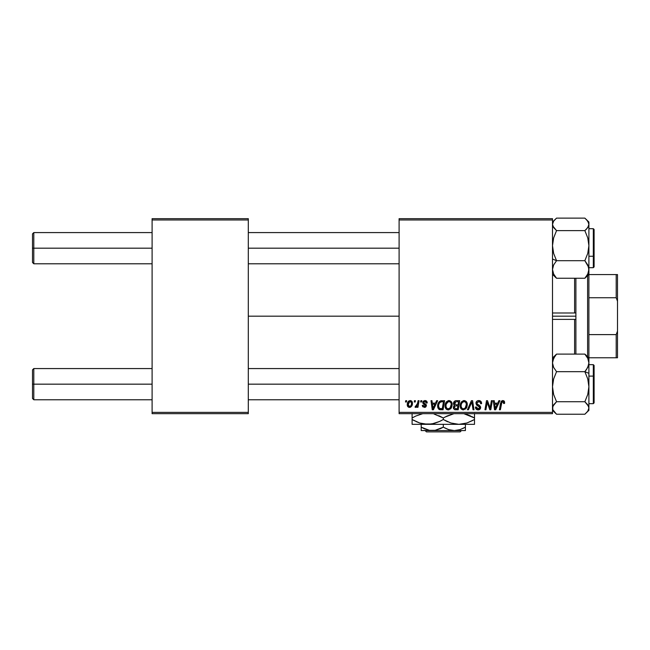 <?xml version="1.0" encoding="UTF-8"?>
<svg xmlns="http://www.w3.org/2000/svg" width="650" height="650" viewBox="0 0 650 650"><rect width="100%" height="100%" fill="white"/><g stroke="black" fill="none" stroke-linecap="round" stroke-linejoin="round"><path stroke-width="0.97" d="M248.3 316.176L399.1 316.176L248.3 316.176M399.1 413.676L552.5 413.676L552.5 412.376L399.1 412.376L399.1 219.976L552.5 219.976L552.5 412.376L552.5 218.676L399.1 218.676L552.5 218.676L552.5 219.976L399.1 219.976L399.1 218.676L399.1 412.376L552.5 412.376L552.5 413.676L399.1 413.676L399.1 412.376L399.1 413.676M420.843 400.676L420.623 401.976L421.59 401.976L421.793 400.676L420.843 400.676L421.793 400.676L420.843 400.676L420.623 401.976L421.59 401.976L421.793 400.676L421.59 401.976L420.623 401.976L420.843 400.676M414.464 400.676L414.245 401.976L415.212 401.976L415.407 400.676L414.464 400.676L415.407 400.676L414.464 400.676L414.245 401.976L415.212 401.976L415.407 400.676L415.212 401.976L414.245 401.976L414.464 400.676M449.036 400.562L446.607 401.659L445.128 404.934L445.786 408.582L447.858 409.882L450.661 408.817L452.099 405.567L451.409 401.838L449.036 400.562C446.379 401.196 445.055 402.959 445.071 405.844C445.006 408.151 446.054 409.5 448.216 409.898L450.921 408.525L452.164 404.495C452.173 402.252 451.132 400.944 449.036 400.562L449.215 400.571M436.605 400.676L435.492 403.162L432.258 403.162L431.957 400.676L431.007 400.676L432.25 409.776L433.404 409.776L437.637 400.676L436.605 400.676L437.637 400.676L436.605 400.676L435.492 403.162L432.258 403.162L431.957 400.676L431.007 400.676L432.25 409.776L433.404 409.776L437.637 400.676L433.404 409.776L432.25 409.776L431.007 400.676L431.957 400.676M456.081 400.676L454.586 401.172L453.651 402.464L453.521 404.081L454.602 405.348L453.635 406.258L453.407 408.208L454.748 409.679L458.193 409.776L459.729 400.676L456.081 400.676C454.448 400.887 453.578 401.83 453.464 403.512L454.602 405.348L453.343 407.566L454.602 409.63L458.193 409.776L459.729 400.676L458.193 409.776L454.448 409.565M468.431 409.776L467.415 409.776L471.388 400.676L467.415 409.776L468.431 409.776L471.843 401.976L473.038 409.776L473.988 409.776L472.599 400.676L471.388 400.676L472.599 400.676L471.388 400.676L467.415 409.776L468.431 409.776L471.843 401.976L473.038 409.776L473.988 409.776L472.599 400.676L473.988 409.776L473.038 409.776M504.636 402.569L503.539 400.684L502.312 400.611L501.166 401.367L499.419 409.776L500.378 409.776L501.93 401.968L503.116 401.7L503.604 403.52L504.554 403.398L504.636 402.569L504.554 403.398L504.636 402.569L502.775 400.562L500.549 403.114L499.419 409.776L500.378 409.776L501.475 403.333L502.718 401.627L503.693 402.724L503.604 403.52L504.554 403.398L503.604 403.52L503.644 402.317M490.417 406.234L491.392 400.676L490.124 408.387L487.5 400.676L486.501 400.676L484.965 409.776L485.924 409.776L487.191 402.058L489.791 409.776L490.791 409.776L492.343 400.676L491.392 400.676L492.343 400.676L491.392 400.676L490.124 408.387L487.5 400.676L486.501 400.676L484.965 409.776L485.924 409.776L487.191 402.058L489.791 409.776L490.791 409.776L492.343 400.676L490.791 409.776L489.791 409.776M498.891 400.676L497.77 403.162L494.544 403.162L494.236 400.676L493.285 400.676L494.528 409.776L495.69 409.776L499.915 400.676L498.891 400.676L499.915 400.676L498.891 400.676L497.77 403.162L494.544 403.162L494.236 400.676L493.285 400.676L494.528 409.776L495.69 409.776L499.915 400.676L495.69 409.776L494.528 409.776L493.285 400.676L494.236 400.676M478.774 400.562L476.759 401.277L475.93 402.959L476.499 404.974L479.684 407.314L479.221 408.533L477.961 408.826L476.669 408.135L476.393 406.965L475.442 407.062L475.865 408.761L477.571 409.866L479.927 409.264L480.626 407.192L479.806 405.673L477.108 403.942L477.011 402.504L479.196 401.668L480.342 402.309L480.642 403.756L481.593 403.642L480.943 401.383L478.774 400.562C477.043 400.636 476.093 401.529 475.922 403.236L479.7 407.542L478.132 408.834L476.393 406.965L475.442 407.257C475.564 408.915 476.45 409.801 478.099 409.898C479.676 409.849 480.529 409.037 480.642 407.485L479.578 405.494L477.108 403.942L476.864 403.146L478.709 401.627L480.407 402.415L480.642 403.756L481.593 403.642C481.618 401.692 480.683 400.66 478.774 400.562M464.165 400.562L461.727 401.659L460.257 404.934L460.915 408.582L462.987 409.882L465.782 408.817L467.228 405.567L466.627 401.984L464.165 400.562C461.508 401.196 460.184 402.959 460.2 405.844C460.135 408.151 461.183 409.5 463.344 409.898L466.042 408.525L467.293 404.495C467.301 402.252 466.261 400.944 464.165 400.562L464.344 400.571M427.229 402.805L426.27 400.879L423.426 401.042L422.858 403.13L425.449 405.771L424.336 406.583L423.207 405.291L422.264 405.405L422.727 406.754L424.986 407.355L426.327 406.104L426.108 404.536L423.792 402.854L424.076 401.627L425.271 401.424L426.278 403.041L427.229 402.805C427.164 401.367 426.408 400.619 424.97 400.562L422.736 402.48L423.215 403.683L425.457 405.681L424.458 406.591L423.207 405.291L422.264 405.405L424.418 407.42L426.4 405.535L423.678 402.407L424.921 401.391L426.278 403.041L427.229 402.927L426.27 402.74M440.619 400.839L441.902 400.676L439.441 401.481L437.994 403.756L437.84 407.704L439.368 409.573L443.064 409.776L444.6 400.676L440.448 400.896C438.514 402.017 437.572 403.731 437.629 406.055L439.636 409.662L443.064 409.776L444.6 400.676L443.064 409.776L439.774 409.695M410.207 400.562C408.184 401.066 407.201 402.431 407.257 404.649C407.209 406.25 407.948 407.176 409.459 407.42C411.548 406.916 412.547 405.511 412.457 403.195C412.449 401.643 411.702 400.757 410.207 400.562L408.566 401.213L407.412 403.268L407.517 406.112L408.964 407.363L410.824 407.03L412.092 405.316L412.165 401.781L410.207 400.562L411.369 400.887M418.113 400.676L417.162 405.113L416.341 406.209L415.431 406.144L415.058 407.176L416.219 407.241L417.235 405.933L416.991 407.298L417.95 407.298L419.071 400.676L418.113 400.676L419.071 400.676L418.113 400.676L417.625 403.325L415.058 407.176L415.699 407.42L417.235 405.933L416.991 407.298L417.95 407.298L419.071 400.676L417.95 407.298L416.991 407.298M405.722 400.676L405.502 401.976L406.469 401.976L406.664 400.676L405.722 400.676L406.664 400.676L405.722 400.676L405.502 401.976L406.469 401.976L406.664 400.676L406.469 401.976L405.502 401.976L405.722 400.676M152.1 413.676L248.3 413.676L248.3 412.376L152.1 412.376L152.1 219.976L248.3 219.976L248.3 412.376L248.3 218.676L152.1 218.676L248.3 218.676L248.3 219.976L152.1 219.976L152.1 218.676L152.1 412.376L248.3 412.376L248.3 413.676L152.1 413.676L152.1 412.376L152.1 413.676M488.239 405.486L488.004 404.828M487.793 404.202L487.541 403.398M486.85 404.446L485.924 409.776L484.965 409.776L486.501 400.676L487.5 400.676L489.596 406.534M489.962 407.761L490.124 408.387L490.173 407.851M487.191 402.058L487.305 402.504M494.999 406.518L494.674 404.227L497.25 404.227L495.243 408.785L494.674 404.227L497.25 404.227L495.202 408.216M495.064 406.998L495.121 407.444M503.693 402.724L503.604 403.52L503.124 401.7M501.507 403.106L500.378 409.776L499.419 409.776L500.549 403.114M503.718 400.757L504.181 401.107M504.376 401.383L504.546 401.798M479.074 400.571L479.936 400.733M481.284 401.944L481.463 402.447M481.593 403.642L480.642 403.756M480.651 403.455L480.269 402.212M479.343 401.692L480.082 402.041M479.196 401.668L478.709 401.627M476.872 402.984L477.108 403.942L476.872 402.984M478.083 404.641L477.457 404.259M478.441 404.836L479.578 405.494M480.496 406.632L480.626 407.16M480.61 407.973L480.253 408.891M479.074 409.76L478.587 409.866M477.555 409.858L475.873 408.761M475.646 408.322L475.451 407.526M475.442 407.257L476.393 406.965M476.889 408.395L477.449 408.728M477.791 408.809L478.416 408.817M478.701 408.769L479.221 408.533M479.635 407.964L478.952 406.461M479.7 407.542L479.432 406.803M478.546 406.226L477.718 405.779M476.125 402.155L476.369 401.716M476.393 401.684L476.897 401.156M477.206 400.952L477.693 400.725M472.16 404.357L471.656 402.447M466.879 402.456L467.114 403.098M467.114 403.114L467.253 403.796M467.017 406.616L466.481 407.891M460.915 408.582L460.574 407.964M460.354 407.274L460.233 406.575M460.2 405.844L460.216 405.389M460.216 405.373L460.257 404.942M460.257 404.918L460.322 404.503M460.566 403.601L460.427 404.04M462.052 401.359L461.451 401.976M463.296 400.692L463.718 400.595M464.896 408.233L463.377 408.834C461.849 408.541 461.11 407.574 461.142 405.949C461.086 403.674 462.077 402.236 464.1 401.627C465.603 401.911 466.359 402.854 466.343 404.454L465.302 407.826L464.287 408.631M463.377 408.834L462.402 408.582M461.996 408.273L461.216 406.754M466.074 406.38L465.571 407.461M463.653 408.817L464.856 408.265M461.142 405.949L461.167 406.453L461.142 405.949M462.012 402.894L462.532 402.285M465.936 402.756L466.343 404.454M465.27 402.017L464.1 401.627L465.465 402.179M455.861 409.776L454.902 409.711M453.627 408.809L453.407 408.216M453.635 406.266L454.041 405.722M454.326 405.21L453.733 404.617M453.513 402.967L453.651 402.472M454.586 401.172L455.041 400.904M455.065 400.896L455.544 400.733M455.788 408.72L457.413 408.72L457.892 405.876L456.349 405.876L457.892 405.876L457.413 408.72L455.788 408.72L454.293 407.526L454.813 406.258L454.293 407.526L454.813 406.258L455.951 405.892M456.064 404.82L458.071 404.82L458.591 401.741L456.82 401.741L458.591 401.741L458.071 404.82L456.064 404.82L454.407 403.536L454.488 404.081M454.512 404.137L455.886 401.789M454.439 403.179L454.927 402.244M426.221 402.431L425.986 401.887M426.132 402.147L424.466 401.44M423.702 402.179L423.971 403.081M423.686 402.293L424.621 403.52M423.678 402.407L423.922 403.033M425.921 404.316L426.319 404.966M426.4 405.535L426.327 406.104M425.831 406.908L425.287 407.257M422.264 405.405L423.207 405.291L423.499 406.177M423.532 406.217L423.962 406.51M424.149 406.559L424.791 406.543M424.336 406.583L425.457 405.681L425.295 405.048M424.458 406.591L425.36 405.145L423.215 403.683L422.736 402.48M425.433 405.86L425.36 405.145L423.589 403.975M425.457 405.681L424.58 404.552M423.426 401.042L422.914 401.676M424.556 400.587L424.97 400.562M425.417 400.587L426.368 400.936M425.108 401.399L424.702 401.399M424.304 403.333L424.783 403.609M432.721 406.518L432.396 404.227L434.972 404.227L432.957 408.785L432.396 404.227L434.972 404.227L432.916 408.216M432.786 406.998L432.843 407.444M439.124 409.451L438.677 409.118M438.035 408.224L437.84 407.704M437.718 407.176L437.645 406.616M437.783 404.511L437.897 404.056M437.994 403.764L438.295 403.041M442.244 401.741L443.462 401.741L442.284 408.72L439.4 408.387L438.571 406.112C438.514 403.431 439.741 401.976 442.244 401.741L443.462 401.741L442.284 408.72L439.863 408.606M439.4 408.387L438.571 406.112L438.677 407.184M438.994 403.829L439.952 402.399L441.553 401.781M441.439 401.789L440.481 402.041M439.952 402.399L439.278 403.236M438.831 404.284L438.669 404.942M438.636 405.178L438.994 403.837M451.75 402.456L451.986 403.098M451.986 403.114L452.124 403.788M451.352 407.899L452.075 405.754M448.996 409.809L448.411 409.89M446.534 409.354L447.119 409.687M445.794 408.59L445.445 407.956M445.226 407.266L445.112 406.575M445.087 405.373L445.128 404.942M445.128 404.918L445.201 404.479M448.167 400.692L448.809 400.571M448.524 408.817L450.174 407.826L448.248 408.834C446.721 408.541 445.981 407.574 446.022 405.949C445.965 403.674 446.948 402.236 448.971 401.627C450.483 401.911 451.23 402.854 451.222 404.454L450.174 407.826L449.166 408.631M446.867 408.273L446.087 406.754M446.883 402.894L446.404 403.837L448.289 401.749M450.954 406.38L450.442 407.461M446.022 405.949L446.046 406.453L446.022 405.949M448.971 401.627L450.141 402.017L448.971 401.627M451.222 404.454L451.189 403.951L451.222 404.454M451.1 403.455L451.189 403.951M412.425 402.707L412.206 401.863M412.303 404.625L412.165 405.113M412.1 405.308L411.783 405.966M410.832 407.022L410.174 407.322M407.355 405.624L407.274 405.145M407.298 403.869L407.412 403.268M408.143 401.676L408.566 401.213M408.598 401.18L409.151 400.822M409.256 401.789L410.516 401.432L411.507 403.301C411.596 404.966 410.93 406.063 409.5 406.591L408.208 404.389L409.914 401.424M408.395 403.325L408.915 402.188M411.271 404.852L410.646 406.039M408.647 406.185L408.338 405.649M408.785 402.407L408.566 402.854M416.959 406.421L416.666 406.827M416.626 406.876L415.967 407.371M415.058 407.176L415.699 407.42L415.058 407.176L415.431 406.144L416.122 406.323M417.162 405.113L417.373 404.487M417.544 403.78L417.625 403.325M462.759 402.098L463.393 401.757M466.221 405.795L466.123 406.234M440.229 402.188L440.863 401.903M448.248 408.834L447.273 408.582M451.1 405.795L450.994 406.234M408.33 405.616L408.208 404.389M408.233 404.137L408.322 403.618M411.483 403.829L411.401 404.349M410.467 406.209L410.02 406.486M33.8 248.186L33.8 232.586L33.8 248.186L152.1 248.186L33.8 248.186L33.8 263.786L33.8 248.186L32.5 248.186L33.8 248.186M32.5 233.886L32.5 262.486L32.5 233.886L33.8 232.586L152.1 232.586M248.3 248.186L399.1 248.186L248.3 248.186M33.8 384.166L32.5 384.166L32.5 398.466L32.5 369.866L32.5 384.166L33.8 384.166L33.8 399.766L33.8 384.166L152.1 384.166L33.8 384.166L33.8 368.566L33.8 384.166M399.1 384.166L248.3 384.166L399.1 384.166M552.5 274.357L556.546 278.257L553.637 274.016L552.5 269.474L553.629 264.964L556.546 260.691L552.5 259.017L556.546 260.691L553.637 253.419L552.5 245.651L553.629 237.932L556.546 230.62L584.854 230.62L587.762 237.884L588.9 245.651L587.771 253.37L584.854 260.691L587.762 264.932L588.9 269.474L587.771 273.983L584.854 278.257L588.608 273.634M593.32 240.126L593.32 256.254L594.1 255.938L594.1 240.443M594.1 229.482L594.1 255.938L593.32 256.254L593.32 267.686L593.32 256.254L588.9 256.254L593.32 256.254L593.32 228.686L594.1 229.466M588.9 274.576L617.5 274.576L617.5 301.243L616.2 297.749L616.2 274.576L616.2 297.749L588.9 297.749L616.2 297.749L617.5 301.243L617.5 274.576L588.9 274.576L588.9 334.612L588.9 274.357L584.854 278.257L556.546 278.257L584.854 278.257L587.771 273.983L588.9 269.474L588.9 245.651L587.771 253.37L584.854 260.691L556.546 260.691L584.854 260.691L588.599 267.166L588.9 274.357L588.9 222.024L584.854 218.124L556.546 218.124L584.854 218.124L587.771 221.154L588.9 224.372L587.771 227.589L584.854 230.62L556.546 230.62L553.629 227.581L552.5 224.372L553.629 221.154L556.546 218.124L552.5 222.024M554.921 276.77L556.546 278.257L553.637 274.016L552.5 269.474L553.629 264.964L556.546 260.691L553.637 253.419L552.5 245.651L553.629 237.932L556.546 230.62L552.793 225.997L552.5 224.372L553.629 221.154M586.365 219.497L588.608 222.747L588.9 224.372L588.9 222.04M594.1 255.938L594.1 266.898L594.1 255.938M586.479 229.133L584.854 230.62L587.762 237.884L588.9 245.651L588.9 224.372L588.608 226.005L586.479 229.133M588.599 382.752L588.9 386.709L588.9 373.344L584.854 371.67L587.762 378.942L588.9 386.709L587.771 394.428L584.854 401.741L556.546 401.741L553.637 394.477L552.5 386.709L553.629 378.983L556.546 371.67L584.854 371.67L587.762 378.942L588.599 382.752M594.1 391.918L594.1 376.423L593.32 376.106L593.32 392.234M593.32 376.106L588.9 376.106L593.32 376.106L593.32 364.666L593.32 376.106L594.1 376.423L594.1 402.878L593.32 403.666L593.32 376.106M552.5 410.337L556.546 414.237L584.854 414.237L556.546 414.237L552.793 409.614L552.793 406.356L556.546 401.741L553.637 394.477L552.5 386.709L553.629 378.983L556.546 371.67L553.637 367.429L552.5 362.887L552.793 360.612L554.913 356.2L556.546 354.104L584.854 354.104L587.762 358.345L588.9 362.887L587.771 367.396L584.854 371.67L556.546 371.67L553.637 367.429L552.5 362.887L553.629 358.377L556.546 354.104L552.793 358.727M555.035 412.864L552.793 409.614L552.5 407.989L553.629 404.771L556.546 401.741L584.854 401.741L587.771 404.779L588.9 407.989L588.9 358.004L584.854 354.104L556.546 354.104L552.5 358.004M588.9 410.321L588.9 407.989L587.771 411.206L584.854 414.237L588.9 410.337L588.9 386.709L587.771 394.428L584.854 401.741L588.608 406.364L588.9 407.989L587.771 411.206M586.479 355.591L584.854 354.104L587.762 358.345L588.9 362.887L588.9 358.02M588.9 364.666L593.32 364.666L594.1 365.446L594.1 376.423L594.1 367.266M586.487 369.574L584.854 371.67L588.9 373.344L588.9 362.887L588.608 365.162L586.487 369.574M574.6 319.377L552.5 319.377L574.6 319.377L574.6 354.104L574.6 319.377L575.9 319.345L575.9 354.104L575.9 319.345L575.25 319.426M575.9 316.176L575.9 319.345L575.9 316.176L552.5 316.176L575.9 316.176L575.9 278.257L575.9 316.176M574.6 312.983L552.5 312.983L574.6 312.983L574.6 278.257L574.6 312.983L575.25 312.934M587.6 356.704L587.6 275.657L587.6 356.704M588.9 357.776L588.9 334.612L588.9 357.776L617.5 357.776L617.5 331.118L616.2 334.612L588.9 334.612L616.2 334.612L616.2 357.776L616.2 334.612L617.5 331.118L617.5 357.776L588.9 357.776M617.5 301.243L617.5 331.118L617.5 301.243M461.451 430.576L460.151 431.876L426.449 431.876L425.149 430.576L426.449 431.876L460.151 431.876L461.451 430.576M465.4 430.332L465.4 424.336L465.4 427.164L460.062 429.618L454.35 430.576L448.679 429.626L443.3 427.164L443.3 424.336L443.3 427.164L440.668 428.537L435.151 430.324L429.39 430.332L421.2 427.164L421.2 424.336L421.2 430.332M421.2 428.537L421.2 427.164L425.1 429.089L422.963 428.114M462.759 428.537L465.4 427.164L460.062 429.618L454.35 430.576L448.679 429.626L444.795 427.976M474.5 423.987L474.5 417.983L463.856 413.676L474.5 417.983L474.5 419.51L466.96 422.979L458.9 424.336L474.5 424.336L474.5 422.988L474.5 424.336L412.1 424.336L427.7 424.336L419.689 422.996L412.1 419.51L412.1 417.983L415.813 416.041L422.744 413.676L415.813 416.041L412.1 417.983L412.1 424.336M454.829 423.987L458.9 424.336L450.889 422.996L443.3 419.51L443.3 417.983L447.013 416.041L453.944 413.676L444.909 417.097M434.005 414.001L443.3 417.983L443.3 419.51L439.587 421.452L431.803 423.979L427.7 424.336L431.771 423.987L423.662 423.995L419.689 422.996L412.1 419.51L419.664 422.988L415.813 421.452M412.1 413.514L412.1 417.983L413.709 417.097M433.875 423.532L427.7 424.336L421.403 423.507L423.629 423.987M439.278 421.598L434.143 423.467M434.021 414.001L443.3 417.983L438.758 415.667M427.7 424.336L458.9 424.336L450.889 422.996L443.3 419.51L447.85 421.834M458.9 424.336L466.944 422.988L472.891 420.404M472.038 416.65L474.5 417.983L474.5 414.505L474.5 417.983L466.936 414.513L470.787 416.041M474.5 416.049L474.5 413.514M474.5 420.802L474.5 419.51M445.721 420.826L447.013 421.452M439.327 421.574L441.691 420.404M412.1 421.452L412.1 419.51L414.562 420.851M443.3 419.51L439.587 421.452M474.5 422.988L474.5 421.452M440.879 416.674L439.587 416.049M412.1 416.699L412.1 417.983M412.1 414.513L412.1 416.041M443.3 417.983L447.013 416.041M465.4 428.049L465.4 427.164M423.67 428.464L429.39 430.332L432.25 430.576L465.4 430.576L421.2 430.576L435.151 430.324L443.3 427.164M465.4 429.626L465.4 428.537M426.449 431.876L425.149 430.576L426.449 431.876M248.3 232.586L399.1 232.586M32.5 262.486L33.8 263.786L152.1 263.786M248.3 263.786L399.1 263.786M152.1 399.766L33.8 399.766L32.5 398.466M399.1 399.766L248.3 399.766M399.1 368.566L248.3 368.566M152.1 368.566L33.8 368.566L32.5 369.866M588.9 228.686L593.32 228.686M588.9 267.686L593.32 267.686L594.1 266.906M588.9 403.666L593.32 403.666"/></g></svg>
